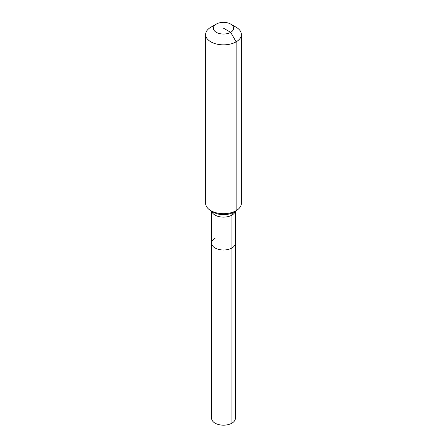 <?xml version="1.0" encoding="UTF-8"?>
<svg xmlns="http://www.w3.org/2000/svg" width="447" height="447" viewBox="0 0 447 447"><rect width="100%" height="100%" fill="white"/><g stroke="black" fill="none" stroke-linecap="round" stroke-linejoin="round"><path stroke-width="0.67" d="M235.418 211.079L235.418 418.291A11.918 6.884 180 0 1 231.926 423.158A11.918 6.884 180 0 1 218.941 424.65A11.918 6.884 180 0 1 211.582 418.291L211.582 243.129A11.918 6.884 180 0 1 215.074 238.262M230.663 24.065A10.13 5.85 180 0 1 230.663 32.335A10.13 5.85 180 0 1 216.337 32.335A10.13 5.85 180 0 1 216.337 24.065A10.13 5.85 180 0 1 230.663 24.065L236.139 27.228A17.88 10.32 180 0 1 241.38 34.525L241.38 203.368A17.88 10.32 180 0 1 236.139 210.666L233.161 212.386A5.962 3.442 -120 0 0 231.926 215.113L231.926 247.99A11.918 6.884 180 0 0 235.418 243.129A11.918 6.884 180 0 1 231.926 247.99A11.918 6.884 180 0 1 218.941 249.482A11.918 6.884 180 0 1 211.582 243.129A11.918 6.884 180 0 0 218.941 249.482A11.918 6.884 180 0 0 231.926 247.99L231.926 423.158M216.337 24.065L210.861 27.228L216.337 24.065M241.38 34.525A17.88 10.32 180 0 1 236.139 41.822A17.88 10.32 180 0 1 216.661 44.063A17.88 10.32 180 0 1 205.62 34.525A17.88 10.32 180 0 1 210.861 27.228L210.861 27.228M223.5 28.2L230.663 32.335L236.139 41.822L236.139 210.666A17.88 10.32 180 0 1 210.861 210.666A17.88 10.32 180 0 1 205.62 203.368L205.62 34.525M233.161 212.386L236.139 210.666L233.161 212.386A13.661 7.89 180 0 1 213.839 212.386L210.861 210.666M235.318 211.14A11.918 6.884 180 0 1 231.926 215.113A11.918 6.884 180 0 1 215.074 215.113A11.918 6.884 180 0 1 211.682 211.14M211.582 211.079L211.582 243.129"/></g></svg>
